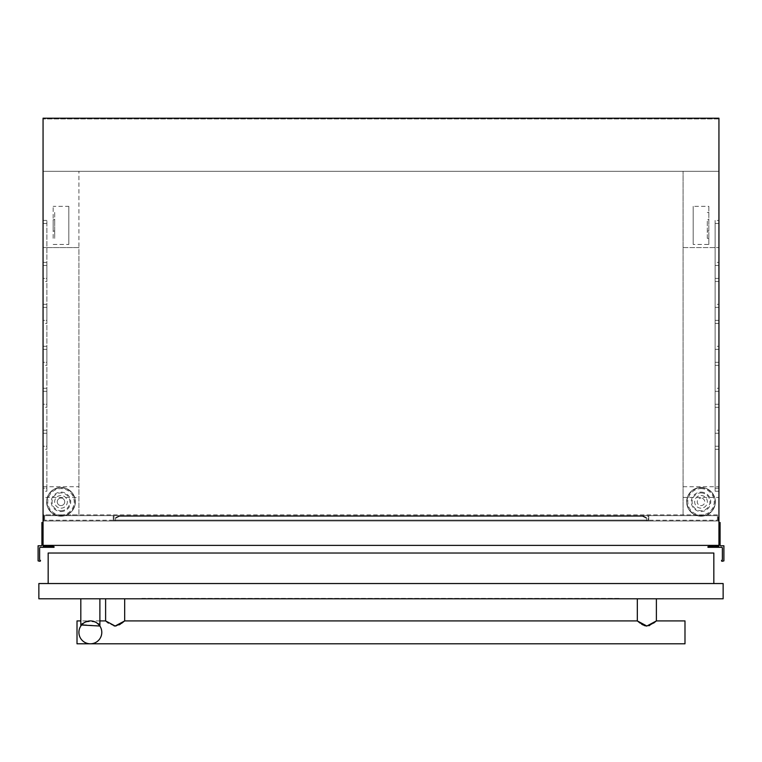 <?xml version="1.0" encoding="UTF-8"?>
<svg xmlns="http://www.w3.org/2000/svg" width="762" height="762" viewBox="0 0 762 762"><rect width="100%" height="100%" fill="white"/><g stroke="black" fill="none" stroke-linecap="round" stroke-linejoin="round"><path stroke-width="0.57" stroke-dasharray="3.81 2.86" d="M718.937 522.513L718.937 545.773A0.762 0.762 0 0 1 718.175 546.392L716.651 546.392A0.762 0.762 0 0 1 715.889 545.773L715.127 545.392L715.127 546.687L709.984 546.23L707.908 546.754L707.974 547.307L721.604 547.307A0.762 0.762 0 0 1 722.376 548.059L722.376 559.499A0.762 0.762 0 0 1 721.766 560.251L721.471 560.727A0.762 0.762 0 0 0 722.128 561.28L723.9 560.88L723.9 545.773L720.852 545.773A0.762 0.762 0 0 1 720.09 545.011L720.09 522.513L718.937 522.513L718.937 545.392L718.937 118.196L43.063 118.196L718.937 118.196L718.937 171.298L718.937 118.196L43.063 118.196L43.063 545.392L43.063 522.513L41.91 522.513L41.91 545.011A0.762 0.762 0 0 1 41.148 545.773L38.1 545.773L38.1 560.88L39.872 561.28A0.762 0.762 0 0 0 40.529 560.727L40.234 560.251A0.762 0.762 0 0 1 39.624 559.499L39.624 548.059A0.762 0.762 0 0 1 40.396 547.307L54.026 547.307L54.092 546.754L52.016 546.23L46.873 546.687L46.873 545.392L46.111 545.773A0.762 0.762 0 0 1 45.349 546.392L43.825 546.392A0.762 0.762 0 0 1 43.063 545.773L43.063 522.513M718.937 118.958L43.063 118.958L718.937 118.958M683.085 486.728L718.937 486.728L718.937 171.298L718.785 514.883L718.785 171.298L43.063 171.298L683.085 171.298L683.085 514.883L683.085 171.298L718.937 171.298L43.063 171.298L43.063 514.883L718.937 514.883L718.937 171.298L43.063 171.298L43.063 247.574L78.915 247.574L78.915 514.883L43.063 514.883L43.063 497.415L78.915 497.415M46.873 545.392L46.111 545.392M715.889 545.392L715.127 545.392M46.873 323.402L46.873 320.354L43.063 320.354L43.063 323.402L43.063 262.376L43.063 320.354L46.873 320.354L46.873 323.402L43.063 323.402M46.873 407.318L46.873 404.27L43.063 404.27L43.063 407.318L43.063 346.291L43.063 404.27L46.873 404.27L46.873 407.318L43.063 407.318M46.873 491.233L46.873 488.185L43.063 488.185L43.063 491.233L43.063 430.206L43.063 488.185L46.873 488.185L46.873 491.233L43.063 491.233M46.873 281.445L46.873 278.397L43.063 278.397L43.063 281.445L43.063 220.418L43.063 278.397L46.873 278.397L46.873 281.445L43.063 281.445M46.873 365.36L46.873 362.312L43.063 362.312L43.063 365.36L43.063 304.333L43.063 362.312L46.873 362.312L46.873 365.36L43.063 365.36M46.873 449.275L46.873 446.227L43.063 446.227L43.063 449.275L43.063 388.249L43.063 446.227L46.873 446.227L46.873 449.275L43.063 449.275M718.937 262.376L718.937 323.402L718.937 262.376L715.127 262.376L715.127 323.402L715.127 262.376M718.937 346.291L718.937 407.318L718.937 346.291L715.127 346.291L715.127 407.318L715.127 346.291M718.937 430.206L718.937 491.233L718.937 430.206L715.127 430.206L715.127 491.233L715.127 430.206M718.937 220.418L718.937 281.445L718.937 220.418L715.127 220.418L715.127 281.445L715.127 220.418M718.937 304.333L718.937 365.36L718.937 304.333L715.127 304.333L715.127 365.36L715.127 304.333M718.937 388.249L718.937 449.275L718.937 388.249L715.127 388.249L715.127 449.275L715.127 388.249M60.989 508.178A6.344 6.344 0 0 0 67.332 501.834A6.344 6.344 0 0 0 60.989 495.491A6.344 6.344 0 0 0 54.645 501.834A6.344 6.344 0 0 0 60.989 508.178A6.344 6.344 0 0 0 67.332 501.834A6.344 6.344 0 0 0 60.989 495.491A6.344 6.344 0 0 0 54.645 501.834A6.344 6.344 0 0 0 60.989 508.178M60.989 516.198A14.364 14.364 0 0 0 75.352 501.834A14.364 14.364 0 0 0 60.989 487.47A14.364 14.364 0 0 0 46.625 501.834A14.364 14.364 0 0 0 60.989 516.198A14.364 14.364 0 0 0 75.352 501.834A14.364 14.364 0 0 0 60.989 487.47A14.364 14.364 0 0 0 46.625 501.834A14.364 14.364 0 0 0 60.989 516.198A14.364 14.364 0 0 0 75.352 501.834A14.364 14.364 0 0 0 60.989 487.47A14.364 14.364 0 0 0 46.625 501.834A14.364 14.364 0 0 0 60.989 516.198M60.989 505.587A3.753 3.753 0 0 0 64.741 501.834A3.753 3.753 0 0 0 60.989 498.081A3.753 3.753 0 0 0 57.236 501.834A3.753 3.753 0 0 0 60.989 505.587A3.753 3.753 0 0 0 64.741 501.834A3.753 3.753 0 0 0 60.989 498.081A3.753 3.753 0 0 0 57.236 501.834A3.753 3.753 0 0 0 60.989 505.587M701.011 495.491A6.344 6.344 0 0 1 707.355 501.834A6.344 6.344 0 0 1 701.011 508.178A6.344 6.344 0 0 1 694.668 501.834A6.344 6.344 0 0 1 701.011 495.491A6.344 6.344 0 0 1 707.355 501.834A6.344 6.344 0 0 1 701.011 508.178A6.344 6.344 0 0 1 694.668 501.834A6.344 6.344 0 0 1 701.011 495.491M701.011 487.47A14.364 14.364 0 0 1 715.375 501.834A14.364 14.364 0 0 1 701.011 516.198A14.364 14.364 0 0 1 686.648 501.834A14.364 14.364 0 0 1 701.011 487.47A14.364 14.364 0 0 1 715.375 501.834A14.364 14.364 0 0 1 701.011 516.198A14.364 14.364 0 0 1 686.648 501.834A14.364 14.364 0 0 1 701.011 487.47A14.364 14.364 0 0 1 715.375 501.834A14.364 14.364 0 0 1 701.011 516.198A14.364 14.364 0 0 1 686.648 501.834A14.364 14.364 0 0 1 701.011 487.47M701.011 505.587A3.753 3.753 0 0 0 704.764 501.834A3.753 3.753 0 0 0 701.011 498.081A3.753 3.753 0 0 1 704.764 501.834A3.753 3.753 0 0 1 701.011 505.587A3.753 3.753 0 0 1 697.259 501.834A3.753 3.753 0 0 1 701.011 498.081A3.753 3.753 0 0 0 697.259 501.834A3.753 3.753 0 0 0 701.011 505.587M43.063 497.415L43.063 247.574L78.915 247.574L78.915 171.298L78.915 514.883L718.937 514.883L718.937 486.728M115.529 520.103L115.529 520.979L646.471 520.979L646.471 520.103L115.529 520.103L115.529 520.979L647.995 520.979L114.005 520.979L646.471 520.979L646.471 520.103L115.529 520.103L115.529 520.979L647.995 520.979L114.005 520.979L646.471 520.979L646.471 520.103L115.529 520.103L115.529 520.979L115.529 517.655L115.529 520.103L646.471 520.103L646.471 520.979L647.995 520.979L114.005 520.979L115.529 520.979L115.529 517.655L119.339 515.741L642.661 515.741L646.471 517.655L646.471 520.103L115.529 520.103L115.529 520.979L115.529 517.655L115.529 520.103L115.529 517.655L119.339 515.741L119.339 516.407L642.661 516.407L642.661 515.741L646.471 517.655L646.471 518.312L642.661 516.407L642.661 515.741L646.471 517.655L646.471 520.979L647.995 520.979L114.005 520.979L115.529 520.979L115.529 517.655L119.339 515.741L642.661 515.741L646.471 517.655L646.471 518.312L642.661 516.407L642.661 515.741L646.471 517.655L646.471 520.103L646.471 517.655L646.471 518.312L642.661 516.407L642.661 515.741L119.339 515.741L119.339 516.407L115.529 518.312L115.529 517.655L115.529 520.103L115.529 517.655L119.339 515.741L119.339 516.407L642.661 516.407L642.661 515.741L119.339 515.741L119.339 516.407L115.529 518.312L119.339 516.407L642.661 516.407L646.471 518.312L642.661 516.407L119.339 516.407L115.529 518.312L115.529 520.979L114.005 520.979L114.005 515.645L114.005 520.979L114.005 515.645L114.005 520.979L114.005 515.645L647.995 515.645L647.995 520.979L114.005 520.979L114.005 515.645L647.995 515.645L114.005 515.645L647.995 515.645L647.995 520.979L647.995 515.645L114.005 515.645L647.995 515.645L114.005 515.645L647.995 515.645L647.995 520.979L646.471 520.979L646.471 517.655L646.471 520.103M647.995 515.645L114.005 515.645L114.005 520.979L114.005 515.645L114.005 520.979L114.005 515.645L647.995 515.645L647.995 520.979L647.995 515.645M53.169 219.704L53.169 231.057L53.169 219.704L54.693 219.704L54.693 231.057L53.169 231.057M53.169 238.325L53.169 206.321L53.169 238.325L54.693 238.325L54.693 212.427L53.169 212.427M708.831 219.704L708.831 231.057L708.831 219.704L707.307 219.704L707.307 238.325L708.831 238.325L708.831 206.321L693.191 206.321L693.191 244.44L693.191 206.321M683.085 247.574L718.937 247.574L683.085 247.574M683.085 497.415L718.937 497.415M708.831 238.325L708.831 244.44L693.191 244.44M707.307 231.057L708.831 231.057M707.307 238.325L707.307 219.704M707.307 212.427L708.831 212.427M43.063 545.392L718.937 545.392M43.063 486.728L78.915 486.728M43.825 520.979L43.825 515.645L718.175 515.645L43.825 515.645L43.825 520.979L718.175 520.979L43.825 520.979M718.175 520.979L718.175 515.645L718.175 520.979M43.215 171.298L43.215 514.883L43.215 171.298M53.169 244.44L68.809 244.44L68.809 206.321L53.169 206.321M54.693 212.427L54.693 219.704M54.693 231.057L54.693 238.325M68.809 206.321L68.809 244.44M708.831 244.44L708.831 206.321M648.757 515.645L113.243 515.645L648.757 515.645L113.243 515.645L648.757 515.645L113.243 515.645L648.757 515.645L113.243 515.645L648.757 515.645L113.243 515.645L648.757 515.645L648.757 520.217L113.243 520.217L648.757 520.217L113.243 520.217L648.757 520.217L113.243 520.217L648.757 520.217L113.243 520.217L648.757 520.217L113.243 520.217L648.757 520.217L648.757 515.645M44.587 515.645L717.413 515.645L44.587 515.645L44.587 520.217L44.587 515.645M717.413 520.217L717.413 515.645L717.413 520.217L44.587 520.217L717.413 520.217M113.243 515.645L113.243 520.217L113.243 515.645M646.471 518.312L646.471 517.655M115.529 517.655L119.339 515.741L642.661 515.741M119.339 515.741L119.339 516.407L642.661 516.407M119.339 516.407L115.529 518.312M46.873 446.227L46.873 388.249L46.873 446.227M46.873 362.312L46.873 304.333L46.873 362.312M46.873 278.397L46.873 220.418L46.873 278.397M46.873 488.185L46.873 430.206L46.873 488.185M46.873 404.27L46.873 346.291L46.873 404.27M46.873 320.354L46.873 262.376L46.873 320.354M713.832 583.54L713.832 553.022L48.168 553.022L713.832 553.022L713.832 583.54L48.168 583.54L48.168 553.022L713.832 553.022L713.832 583.54L48.168 583.54L713.832 583.54L48.168 583.54L48.168 553.022L48.168 583.54M124.682 598.789L105.613 598.789L124.682 598.789M656.387 598.789L637.318 598.789L656.387 598.789M99.889 620.916L80.82 620.916M723.138 598.789L38.862 598.789L723.138 598.789L723.138 583.54L38.862 583.54L723.138 583.54L723.138 598.789L723.138 583.54L38.862 583.54L38.862 598.789L38.862 583.54L38.862 598.789L723.138 598.789M684.99 643.804L684.99 620.916M77.01 643.804L77.01 620.916M121.482 623.411L120.463 624.097M119.186 624.85L116.11 625.964M114.138 625.954L108.433 623.126M640.137 623.126L641.547 624.107M642.985 624.945L644.033 625.431M644.89 625.735L645.843 625.954M646.462 626.021L648.805 625.735M649.71 625.421L652.863 623.63M80.82 626.031C79.972 620.211 100.717 620.192 99.889 626.031L99.889 598.789L80.82 598.789L80.82 626.031L82.439 624.097M99.689 625.735L99.127 625.011M97.174 623.173L95.774 622.278M94.183 621.573L89.868 620.925M84.858 622.316L82.944 623.64M99.889 598.789L80.82 598.789M101.794 632.355A11.44 11.44 0 0 1 90.354 643.804A11.44 11.44 0 0 1 78.915 632.355A11.44 11.44 0 0 1 90.354 620.916A11.44 11.44 0 0 1 101.794 632.355M620.154 598.789L141.846 598.789L620.154 598.789M99.841 625.954L81.972 624.564M141.846 598.408L620.154 598.408L141.846 598.408M715.127 265.433L718.937 265.433L715.127 265.433M715.127 349.339L718.937 349.339L715.127 349.339M715.127 433.254L718.937 433.254L715.127 433.254M715.127 223.476L718.937 223.476L715.127 223.476M715.127 307.381L718.937 307.381L715.127 307.381M715.127 391.297L718.937 391.297L715.127 391.297M60.989 510.74A8.906 8.906 0 0 0 69.894 501.834A8.906 8.906 0 0 0 60.989 492.928A8.906 8.906 0 0 0 52.073 501.834A8.906 8.906 0 0 0 60.989 510.74M60.989 511.569A9.735 9.735 0 0 0 70.714 501.834A9.735 9.735 0 0 0 60.989 492.1A9.735 9.735 0 0 0 51.254 501.834A9.735 9.735 0 0 0 60.989 511.569M60.989 515.874A14.04 14.04 0 0 0 75.028 501.834A14.04 14.04 0 0 0 60.989 487.794A14.04 14.04 0 0 0 46.939 501.834A14.04 14.04 0 0 0 60.989 515.874M60.989 515.055A13.221 13.221 0 0 0 74.209 501.834A13.221 13.221 0 0 0 60.989 488.613A13.221 13.221 0 0 0 47.768 501.834A13.221 13.221 0 0 0 60.989 515.055M701.011 492.928A8.906 8.906 0 0 1 709.927 501.834A8.906 8.906 0 0 1 701.011 510.74A8.906 8.906 0 0 1 692.106 501.834A8.906 8.906 0 0 1 701.011 492.928M701.011 492.1A9.735 9.735 0 0 1 710.746 501.834A9.735 9.735 0 0 1 701.011 511.569A9.735 9.735 0 0 1 691.286 501.834A9.735 9.735 0 0 1 701.011 492.1M701.011 487.794A14.04 14.04 0 0 1 715.061 501.834A14.04 14.04 0 0 1 701.011 515.874A14.04 14.04 0 0 1 686.972 501.834A14.04 14.04 0 0 1 701.011 487.794M701.011 488.613A13.221 13.221 0 0 1 714.232 501.834A13.221 13.221 0 0 1 701.011 515.055A13.221 13.221 0 0 1 687.791 501.834A13.221 13.221 0 0 1 701.011 488.613M715.127 446.227L718.937 446.227L715.127 446.227M715.127 362.312L718.937 362.312L715.127 362.312M715.127 278.397L718.937 278.397L715.127 278.397M715.127 488.185L718.937 488.185L715.127 488.185M715.127 404.27L718.937 404.27L715.127 404.27M715.127 320.354L718.937 320.354L715.127 320.354M46.873 391.297L43.063 391.297L46.873 391.297M46.873 307.381L43.063 307.381L46.873 307.381M46.873 223.476L43.063 223.476L46.873 223.476M46.873 433.254L43.063 433.254L46.873 433.254M46.873 349.339L43.063 349.339L46.873 349.339M46.873 265.433L43.063 265.433L46.873 265.433M715.127 449.275L718.937 449.275M715.127 365.36L718.937 365.36M715.127 281.445L718.937 281.445M715.127 491.233L718.937 491.233M715.127 407.318L718.937 407.318M715.127 323.402L718.937 323.402M46.873 388.249L43.063 388.249M46.873 304.333L43.063 304.333M46.873 220.418L43.063 220.418M46.873 430.206L43.063 430.206M46.873 346.291L43.063 346.291M46.873 262.376L43.063 262.376"/><path stroke-width="1.14" d="M43.063 522.513L41.91 522.513L41.91 545.011A0.762 0.762 0 0 1 41.148 545.773L38.1 545.773L38.1 560.88L39.872 561.28A0.762 0.762 0 0 0 40.529 560.727L40.234 560.251A0.762 0.762 0 0 1 39.624 559.499L39.624 548.059A0.762 0.762 0 0 1 40.396 547.307L54.026 547.307L54.092 546.754L52.016 546.23L46.873 546.687L46.873 545.392M46.111 545.392L46.111 545.773A0.762 0.762 0 0 1 45.349 546.392L43.825 546.392A0.762 0.762 0 0 1 43.063 545.773L43.063 118.196L718.937 118.196L718.937 545.773A0.762 0.762 0 0 1 718.175 546.392L716.651 546.392A0.762 0.762 0 0 1 715.889 545.773L715.889 545.392M715.127 545.392L715.127 546.687L709.984 546.23L707.908 546.754L707.974 547.307L721.604 547.307A0.762 0.762 0 0 1 722.376 548.059L722.376 559.499A0.762 0.762 0 0 1 721.766 560.251L721.471 560.727A0.762 0.762 0 0 0 722.128 561.28L723.9 560.88L723.9 545.773L720.852 545.773A0.762 0.762 0 0 1 720.09 545.011L720.09 522.513L718.937 522.513M718.937 545.392L43.063 545.392M713.832 583.54L713.832 553.022L48.168 553.022L48.168 583.54M108.433 623.126L105.613 620.916L115.157 626.031L124.682 620.916L124.682 598.789M99.889 620.916L105.613 620.916L105.613 598.789M80.82 620.916L77.01 620.916L77.01 643.804L684.99 643.804L684.99 620.916L656.387 620.916L646.852 626.031L637.318 620.916L637.318 598.789M653.539 623.154L656.387 620.916L656.387 598.789M640.137 623.126L637.318 620.916L124.682 620.916L121.482 623.411M120.463 624.097L119.186 624.85M116.11 625.964L114.138 625.954M641.547 624.107L642.985 624.945M644.033 625.431L644.89 625.735M645.843 625.954L646.462 626.021M648.805 625.735L649.71 625.421M81.972 624.564L80.82 626.031L81.582 625.011L99.889 626.031L99.889 598.789M80.82 626.031L80.82 598.789M99.127 625.011L97.174 623.173M95.774 622.278L94.183 621.573M89.868 620.925L86.677 621.525M86.535 621.573L84.858 622.316M82.944 623.64L82.439 624.097M101.794 632.355A11.44 11.44 0 0 1 90.354 643.804A11.44 11.44 0 0 1 78.915 632.355A11.44 11.44 0 0 1 90.354 620.916A11.44 11.44 0 0 1 101.794 632.355M723.138 598.789L38.862 598.789L38.862 583.54L723.138 583.54L723.138 598.789"/></g></svg>

